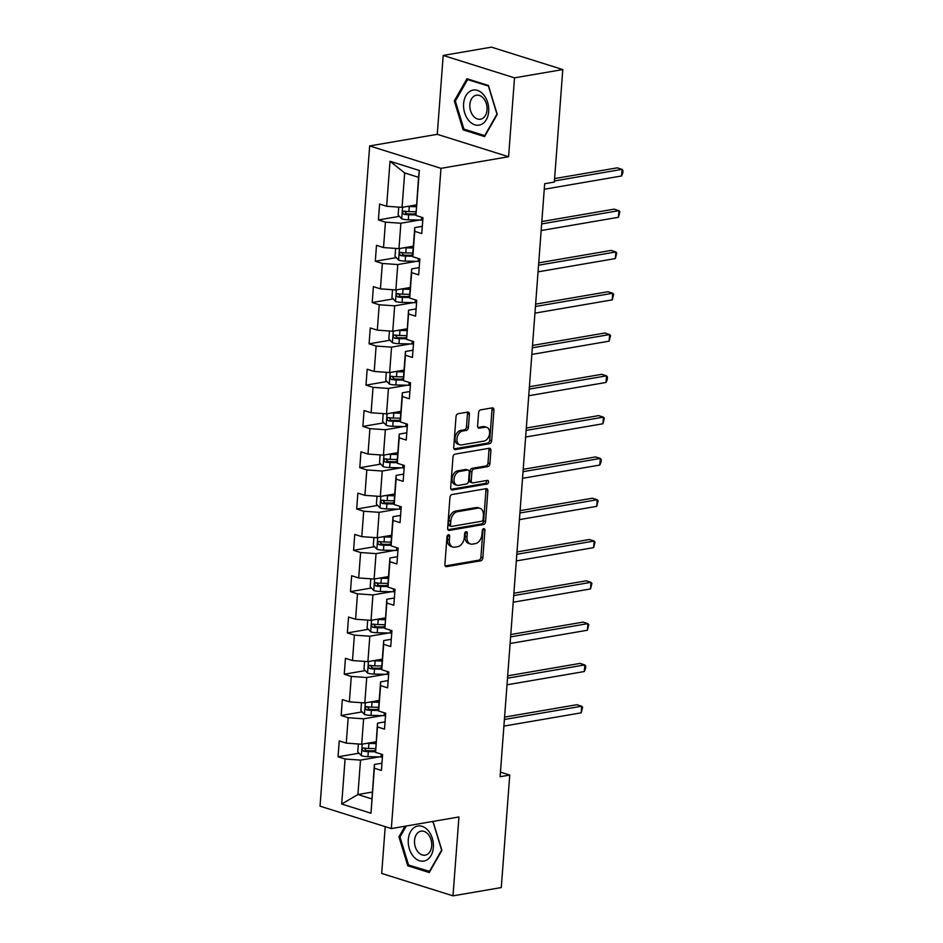 <?xml version="1.0" encoding="UTF-8"?>
<svg xmlns="http://www.w3.org/2000/svg" width="943" height="943" viewBox="0 0 943 943"><rect width="100%" height="100%" fill="white"/><g stroke="black" fill="none" stroke-linecap="round" stroke-linejoin="round"><path stroke-width="1.41" d="M448.455 534.716A1.874 1.273 107.4 0 0 446.994 536.756L444.919 564.374A2.688 1.815 107.4 0 0 446.004 566.602A2.688 1.815 107.4 0 0 446.617 566.649L480.741 560.79A2.688 1.815 107.4 0 0 482.84 557.867L484.914 530.249A1.874 1.273 107.4 0 0 484.148 528.693A1.874 1.273 107.4 0 0 483.724 528.658A1.874 1.273 107.4 0 0 482.25 530.709L481.991 534.28A8.593 5.799 107.4 0 1 475.296 543.639L472.455 544.123A8.593 5.799 107.4 0 1 470.498 544.005A8.593 5.799 107.4 0 1 467.009 536.85L467.28 533.278A1.874 1.273 107.4 0 0 466.514 531.711A1.874 1.273 107.4 0 0 466.09 531.687A1.874 1.273 107.4 0 0 464.628 533.738L464.357 537.31A8.593 5.799 107.4 0 1 457.661 546.669L454.821 547.152A8.593 5.799 107.4 0 1 452.876 547.034A8.593 5.799 107.4 0 1 449.375 539.879L449.646 536.308A1.874 1.273 107.4 0 0 448.88 534.74A1.874 1.273 107.4 0 0 448.455 534.716M469.39 414.354A2.688 1.815 107.4 0 0 468.306 412.115A2.688 1.815 107.4 0 0 467.693 412.079L458.121 413.718A2.688 1.815 107.4 0 0 456.023 416.653L453.724 447.312A2.688 1.815 107.4 0 0 454.809 449.54A2.688 1.815 107.4 0 0 455.422 449.587L489.547 443.729A2.688 1.815 107.4 0 0 491.633 440.805L493.943 410.134A2.688 1.815 107.4 0 0 492.847 407.906A2.688 1.815 107.4 0 0 492.246 407.871L480.682 409.851A2.688 1.815 107.4 0 0 478.584 412.775L477.594 425.894A2.688 1.815 107.4 0 0 478.69 428.134A2.688 1.815 107.4 0 0 479.303 428.169L485.032 427.191A7.179 4.845 107.4 0 1 486.671 427.285A7.179 4.845 107.4 0 1 489.429 434.428A7.179 4.845 107.4 0 1 483.983 441.088L461.528 444.943A7.179 4.845 107.4 0 1 459.889 444.848A7.179 4.845 107.4 0 1 457.131 437.693A7.179 4.845 107.4 0 1 462.565 431.045L466.314 430.397A2.688 1.815 107.4 0 0 468.4 427.474L469.39 414.354L467.469 413.753A2.688 1.815 107.4 0 0 467.162 412.174M508.583 156.738L514.513 77.845L562.794 69.558L491.48 47.15L443.198 55.437L437.269 134.33L369.668 145.929L440.982 168.337L508.583 156.738L437.269 134.33M385.216 826.634L381.691 873.442L453.005 895.85L458.935 816.956L391.333 828.567L440.982 168.337M453.005 895.85L501.287 887.563L509.75 775.052L500.438 772.128M562.794 69.558L554.343 182.07L544.677 183.72L500.096 776.714L509.75 775.052M452.039 494.533A2.688 1.815 107.4 0 0 449.952 497.456L447.642 528.127A2.688 1.815 107.4 0 0 448.738 530.355A2.688 1.815 107.4 0 0 449.339 530.39L483.464 524.532A2.688 1.815 107.4 0 0 485.562 521.609L487.861 490.949A2.688 1.815 107.4 0 0 486.777 488.71A2.688 1.815 107.4 0 0 486.164 488.674L452.039 494.533M450.683 487.72L452.982 457.049A2.688 1.815 107.4 0 1 455.08 454.125L489.205 448.267A2.688 1.815 107.4 0 1 489.818 448.314A2.688 1.815 107.4 0 1 490.902 450.542L489.912 463.673A2.688 1.815 107.4 0 1 487.826 466.596L473.987 468.966A2.688 1.815 107.4 0 0 471.901 471.889L471.241 480.6A2.688 1.815 107.4 0 0 472.337 482.828A2.688 1.815 107.4 0 0 472.938 482.863L487.354 480.4A1.874 1.273 107.4 0 1 487.779 480.423A1.874 1.273 107.4 0 1 488.498 482.297A1.874 1.273 107.4 0 1 487.071 484.03L452.381 489.983A2.688 1.815 107.4 0 1 451.768 489.947A2.688 1.815 107.4 0 1 450.683 487.72M369.668 145.929L320.031 806.159L391.333 828.567M399.396 216.336L378.402 219.943L385.439 222.147L383.53 247.561L376.493 245.357L375.302 261.235L382.339 263.451L380.43 288.864L373.393 286.648L372.202 302.538L379.227 304.742L377.318 330.156L370.281 327.952L369.09 343.83L376.127 346.046L374.218 371.459L367.181 369.243L365.99 385.133L373.027 387.337L371.106 412.751L364.081 410.547L362.878 426.425L369.915 428.641L368.006 454.054L360.969 451.838L359.778 467.728L366.815 469.932L364.906 495.346L357.869 493.142L356.666 509.02L363.703 511.236L361.794 536.65L354.757 534.433L353.566 550.323L360.603 552.527L358.694 577.941L351.656 575.737L350.466 591.615L357.491 593.831L355.582 619.245L348.545 617.028L347.354 632.918L354.391 635.122L352.482 660.536L345.444 658.332L344.254 674.21L351.291 676.426L349.37 701.84L342.344 699.623L341.142 715.513L348.179 717.717L346.27 743.131L339.232 740.927L338.042 756.805L345.079 759.021L341.696 804.025L370.988 813.231L374.383 764.478L381.95 763.182M378.402 219.943L379.605 204.053L386.642 206.269L390.025 161.265L419.317 170.471L415.934 215.476L422.971 217.68L421.769 233.569L414.743 231.353L412.822 256.767L419.859 258.983L418.668 274.861L411.631 272.657L409.722 298.071L416.759 300.275L415.568 316.164L408.531 313.948L406.622 339.362L413.647 341.578L412.456 357.456L405.419 355.252L403.51 380.666L410.547 382.87L409.356 398.759L402.319 396.543L400.41 421.957L407.447 424.173L406.244 440.051L399.207 437.847L397.298 463.261L404.335 465.465L403.144 481.354L396.107 479.138L394.198 504.552L401.235 506.768L400.032 522.646L393.007 520.442L391.086 545.856L398.123 548.06L396.932 563.949L389.895 561.733L387.986 587.147L395.023 589.363L393.832 605.241L386.795 603.037L384.885 628.451L391.911 630.655L390.72 646.544L383.683 644.328L381.774 669.742L388.811 671.958L387.62 687.836L380.583 685.632L378.673 711.046L385.711 713.25L384.508 729.139L377.471 726.923L375.562 752.337L382.599 754.553L381.408 770.431L374.371 768.227L370.988 813.231M413.352 246.194L398.972 248.657L400.881 223.243L419.635 220.025M422.323 226.308L414.755 227.605L412.845 253.019L405.796 252.889A7.249 1.756 -175.7 0 1 400.999 252.382L400.492 252.37M400.881 223.243L385.439 222.147M398.972 248.657L383.53 247.561M414.743 231.353L414.755 227.605M412.822 256.767L412.845 253.019M410.252 287.485L395.86 289.961L397.769 264.547L416.523 261.329M419.211 267.612L411.655 268.908L409.733 294.322L402.696 294.181A7.249 1.756 -175.7 0 1 397.887 293.686L397.392 293.674M397.769 264.547L382.339 263.451M395.86 289.961L380.43 288.864M411.631 272.657L411.655 268.908M409.722 298.071L409.733 294.322M407.152 328.789L392.76 331.252L394.669 305.838L413.423 302.62M416.111 308.903L408.543 310.2L406.622 339.362M394.669 305.838L379.227 304.742M392.76 331.252L377.318 330.156M408.531 313.948L408.543 310.2M404.04 370.08L389.648 372.556L391.557 347.142L410.323 343.924M412.999 350.207L405.443 351.503L403.533 376.917L396.484 376.776A7.249 1.756 -175.7 0 1 391.687 376.281L391.18 376.269M391.557 347.142L376.127 346.046M389.648 372.556L374.218 371.459M405.419 355.252L405.443 351.503M403.51 380.666L403.533 376.917M400.94 411.384L386.547 413.847L388.457 388.433L407.211 385.216M409.899 391.498L402.331 392.795L400.421 418.209L393.372 418.079A7.249 1.756 -175.7 0 1 388.575 417.572L388.068 417.56M388.457 388.433L373.027 387.337M386.547 413.847L371.106 412.751M402.319 396.543L402.331 392.795M400.41 421.957L400.421 418.209M397.828 452.675L383.436 455.151L385.357 429.737L404.111 426.519M406.798 432.802L399.231 434.098L397.321 459.512L390.272 459.371A7.249 1.756 -175.7 0 1 385.475 458.876L384.968 458.864M385.357 429.737L369.915 428.641M383.436 455.151L368.006 454.054M399.207 437.847L399.231 434.098M397.298 463.261L397.321 459.512M394.728 493.979L380.335 496.442L382.245 471.029L400.999 467.811M403.687 474.093L396.119 475.39L394.209 500.804L387.16 500.674A7.249 1.756 -175.7 0 1 382.363 500.167L381.856 500.155M382.245 471.029L366.815 469.932M380.335 496.442L364.906 495.346M396.107 479.138L396.119 475.39M394.198 504.552L394.209 500.804M391.616 535.27L377.235 537.746L379.145 512.332L397.899 509.114M400.586 515.397L393.019 516.693L391.109 542.107L384.06 541.966A7.249 1.756 -175.7 0 1 379.263 541.471L378.756 541.459M379.145 512.332L363.703 511.236M377.235 537.746L361.794 536.65M393.007 520.442L393.019 516.693M391.086 545.856L391.109 542.107M388.516 576.574L374.123 579.037L376.033 553.624L394.787 550.406M397.474 556.688L389.919 557.985L387.997 583.399L380.96 583.269A7.249 1.756 -175.7 0 1 376.151 582.762L375.656 582.75M376.033 553.624L360.603 552.527M374.123 579.037L358.694 577.941M389.895 561.733L389.919 557.985M387.986 587.147L387.997 583.399M385.416 617.865L371.023 620.341L372.933 594.927L391.687 591.709M394.374 597.992L386.807 599.288L384.885 628.451M372.933 594.927L357.491 593.831M371.023 620.341L355.582 619.245M386.795 603.037L386.807 599.288M382.304 659.169L367.911 661.632L369.821 636.219L388.587 633.001M391.262 639.283L383.707 640.58L381.797 665.994L374.748 665.864A7.249 1.756 -175.7 0 1 369.951 665.357L369.444 665.345M369.821 636.219L354.391 635.122M367.911 661.632L352.482 660.536M383.683 644.328L383.707 640.58M381.774 669.742L381.797 665.994M379.204 700.46L364.811 702.936L366.721 677.522L385.475 674.304M388.162 680.587L380.595 681.883L378.685 707.297L371.636 707.156A7.249 1.756 -175.7 0 1 366.839 706.661L366.332 706.649M366.721 677.522L351.291 676.426M364.811 702.936L349.37 701.84M380.583 685.632L380.595 681.883M378.673 711.046L378.685 707.297M376.092 741.764L361.699 744.227L363.621 718.814L382.375 715.596M385.062 721.878L377.495 723.175L375.562 752.337M363.621 718.814L348.179 717.717M361.699 744.227L346.27 743.131M377.471 726.923L377.495 723.175M372.308 792.061L357.927 794.525L360.509 760.117L379.263 756.899M360.509 760.117L345.079 759.021M371.801 798.886L357.927 794.525L341.696 804.025M374.371 768.227L374.383 764.478M514.513 77.845L443.198 55.437M415.934 215.476L418.539 177.308L404.665 172.946L402.072 207.366L416.464 204.89M419.317 170.471L418.539 177.308M404.665 172.946L390.025 161.265M402.072 207.366L386.642 206.269M375.573 750.369L372.78 750.84M359.024 753.209L338.042 756.805M378.673 709.065L375.892 709.549M362.136 711.906L341.142 715.513M381.785 667.774L378.992 668.245M365.236 670.614L344.254 674.21M384.885 626.47L382.104 626.954M368.336 629.311L347.354 632.918M387.997 585.179L385.204 585.65M371.448 588.019L350.466 591.615M391.097 543.875L388.316 544.359M374.548 546.716L353.566 550.323M394.209 502.584L391.416 503.055M377.66 505.424L356.666 509.02M397.309 461.28L394.516 461.764M380.76 464.121L359.778 467.728M400.41 419.989L397.628 420.46M383.872 422.829L362.878 426.425M403.521 378.685L400.728 379.169M386.972 381.526L365.99 385.133M406.622 337.394L403.84 337.877M390.072 340.234L369.09 343.83M409.733 296.09L406.94 296.573M393.184 298.931L372.202 302.538M412.834 254.799L410.052 255.282M396.284 257.639L375.302 261.235M415.946 213.495L413.152 213.978M405.042 826.209L398.96 836.865L407.777 865.792L429.254 872.534L441.913 850.362L433.002 821.412M466.95 78.752L454.29 100.925L463.107 129.851L484.584 136.594L497.244 114.421L488.427 85.507L466.95 78.752M409.84 865.438L407.777 865.792M400.221 836.653L398.96 836.865M465.17 129.497L463.107 129.851M455.552 100.712L454.29 100.925M447.701 535.153A1.874 1.273 107.4 0 1 447.725 535.695L447.454 539.278A8.593 5.799 107.4 0 0 450.943 546.433L452.876 547.034M470.498 544.005L468.577 543.404A8.593 5.799 107.4 0 1 465.088 536.249L465.347 532.677A1.874 1.273 107.4 0 0 465.323 532.123M445.226 565.941L478.82 560.177A2.688 1.815 107.4 0 0 480.906 557.254L482.981 529.648A1.874 1.273 107.4 0 0 482.957 529.094M447.949 529.695L481.543 523.931A2.688 1.815 107.4 0 0 483.629 521.007L485.94 490.348A2.688 1.815 107.4 0 0 485.633 488.769M450.518 524.803A1.874 1.273 107.4 0 0 451.273 526.371A1.874 1.273 107.4 0 0 451.709 526.394L481.661 521.255A1.874 1.273 107.4 0 0 483.122 519.216L483.405 515.444A8.593 5.799 107.4 0 0 479.916 508.289A8.593 5.799 107.4 0 0 477.96 508.171L457.485 511.684A8.593 5.799 107.4 0 0 450.801 521.043L450.518 524.803L448.585 524.202A1.874 1.273 107.4 0 0 449.351 525.77L451.273 526.371M479.916 508.289L477.983 507.676A8.593 5.799 107.4 0 0 476.038 507.558L477.96 508.171M448.585 524.202L448.868 520.43A8.593 5.799 107.4 0 1 455.563 511.082L476.038 507.558M472.337 482.828L470.404 482.227A2.688 1.815 107.4 0 1 469.308 479.987L469.968 471.288A2.688 1.815 107.4 0 1 472.054 468.365L485.893 465.983A2.688 1.815 107.4 0 0 487.991 463.06L488.981 449.941A2.688 1.815 107.4 0 0 488.674 448.361M450.99 489.287L485.15 483.429A1.874 1.273 107.4 0 0 486.517 480.541M459.63 471.429A7.179 4.845 107.4 0 0 454.184 478.089A7.179 4.845 107.4 0 0 456.954 485.232A7.179 4.845 107.4 0 0 458.581 485.339L466.49 483.971A2.688 1.815 107.4 0 0 468.588 481.048L469.237 472.349A2.688 1.815 107.4 0 0 468.152 470.109A2.688 1.815 107.4 0 0 467.539 470.074L459.63 471.429L457.697 470.828A7.179 4.845 107.4 0 0 452.263 477.488A7.179 4.845 107.4 0 0 455.021 484.631L456.954 485.232M468.152 470.109L466.219 469.508A2.688 1.815 107.4 0 0 465.618 469.473L467.539 470.074M457.697 470.828L465.618 469.473M459.889 444.848L457.968 444.236A7.179 4.845 107.4 0 1 455.21 437.092A7.179 4.845 107.4 0 1 460.644 430.432L464.38 429.796A2.688 1.815 107.4 0 0 466.479 426.873L467.469 413.753M486.671 427.285L484.737 426.684A7.179 4.845 107.4 0 0 483.111 426.578L485.032 427.191M477.901 427.474L483.111 426.578M454.031 448.88L487.614 443.116A2.688 1.815 107.4 0 0 489.712 440.192L492.01 409.533A2.688 1.815 107.4 0 0 491.704 407.954M358.375 743.992L357.774 751.889L361.44 755.744A7.249 1.756 4.3 0 0 367.923 756.663L380.972 756.934A20.935 5.057 4.3 0 0 382.422 756.946M366.992 743.32A7.249 1.756 4.3 0 0 368.913 743.426L375.962 743.567M371.247 742.589L376.021 742.695M503.904 726.11L581.194 712.837L581.69 706.224L576.868 704.704L504.576 717.116M375.585 748.601L368.536 748.459A7.249 1.756 -175.7 0 1 363.739 747.952C361.853 748.601 361.77 749.661 363.491 751.135A7.249 1.756 4.3 0 0 368.3 751.63L375.573 751.783M375.573 750.899L367.581 750.734A3.689 0.896 -175.7 0 1 366.273 750.652L364.752 748.883M581.194 712.837L582.609 707.321L581.69 706.224L504.399 719.485M428.205 830.618A17.787 12.412 -99.7 0 0 410.618 831.537A17.787 12.412 -99.7 0 0 413.435 856.48A17.787 12.412 -99.7 0 0 431.022 855.56A17.787 12.412 -99.7 0 0 428.205 830.618M428.157 834.296A12.176 8.499 -99.7 0 0 421.049 831.16A12.176 8.499 -99.7 0 0 414.649 839.411A12.176 8.499 -99.7 0 0 418.055 852.012A12.176 8.499 -99.7 0 0 425.163 855.16A12.176 8.499 -99.7 0 0 431.576 846.897A12.176 8.499 -99.7 0 0 428.157 834.296M429.855 871.485L408.555 865.026L400.009 837.007L406.303 825.997M431.717 821.636L433.085 822.06L441.63 850.091L429.36 871.568M463.626 103.671A17.787 12.412 -99.7 0 0 474.859 124.818A17.787 12.412 -99.7 0 0 488.686 111.545A17.787 12.412 -99.7 0 0 477.453 90.398A17.787 12.412 -99.7 0 0 463.626 103.671M469.862 104.52A12.176 8.499 -99.7 0 0 480.506 119.219A12.176 8.499 -99.7 0 0 487.024 109.907A12.176 8.499 -99.7 0 0 476.38 95.219A12.176 8.499 -99.7 0 0 469.862 104.52M488.427 86.119L496.961 114.15L484.702 135.627L463.897 129.085L455.351 101.066L467.61 79.589L488.615 86.096M468.895 79.365L467.61 79.589M361.475 702.7L360.886 710.586L364.54 714.452A7.249 1.756 4.3 0 0 371.023 715.36L384.084 715.631A20.935 5.057 4.3 0 0 385.522 715.654M370.104 702.028A7.249 1.756 4.3 0 0 372.014 702.134L379.062 702.276M374.347 701.297L379.133 701.392M507.004 684.807L584.295 671.546L584.801 664.921L579.98 663.412L507.676 675.825M366.839 706.661C364.965 707.297 364.882 708.358 366.603 709.831A7.249 1.756 4.3 0 0 371.401 710.338L378.673 710.48M378.673 709.607L370.682 709.442A3.689 0.896 -175.7 0 1 369.385 709.36L367.864 707.592M584.295 671.546L585.509 668.67L585.709 666.029L584.801 664.921L507.499 678.194M364.587 661.397L363.986 669.294L367.64 673.149A7.249 1.756 4.3 0 0 374.123 674.068L387.184 674.339A20.935 5.057 4.3 0 0 388.634 674.351M373.204 660.725A7.249 1.756 4.3 0 0 375.125 660.831L382.174 660.972M377.459 659.994L382.233 660.1M510.104 643.515L587.406 630.242L587.902 623.629L583.08 622.109L510.788 634.521M369.951 665.357C368.065 666.006 367.982 667.066 369.703 668.54A7.249 1.756 4.3 0 0 374.512 669.035L381.774 669.188M381.785 668.304L373.793 668.139A3.689 0.896 -175.7 0 1 372.485 668.057L370.964 666.288M587.406 630.242L588.821 624.726L587.902 623.629L510.611 636.89M367.687 620.105L367.098 627.991L370.752 631.857A7.249 1.756 4.3 0 0 377.235 632.765L390.296 633.036A20.935 5.057 4.3 0 0 391.734 633.059M376.316 619.433A7.249 1.756 4.3 0 0 378.226 619.539L385.274 619.681M380.559 618.702L385.345 618.797M513.216 602.212L590.507 588.951L591.002 582.326L586.192 580.817L513.888 593.23M384.897 624.714L377.848 624.561A7.249 1.756 -175.7 0 1 373.051 624.066C371.165 624.702 371.094 625.763 372.815 627.236A7.249 1.756 4.3 0 0 377.613 627.743L384.885 627.885M384.885 627.012L376.894 626.847A3.689 0.896 -175.7 0 1 375.585 626.765L374.076 624.997M590.507 588.951L591.921 583.434L591.002 582.326L513.711 595.599M370.788 578.802L370.198 586.699L373.852 590.554A7.249 1.756 4.3 0 0 380.335 591.473L393.396 591.744A20.935 5.057 4.3 0 0 394.846 591.756M379.416 578.13A7.249 1.756 4.3 0 0 381.337 578.236L388.375 578.377M383.671 577.399L388.445 577.505M516.316 560.92L593.619 547.647L594.114 541.034L589.292 539.526L517 551.926M376.151 582.762C374.277 583.411 374.194 584.471 375.915 585.945A7.249 1.756 4.3 0 0 380.713 586.44L387.986 586.593M387.997 585.709L379.994 585.544A3.689 0.896 -175.7 0 1 378.697 585.462L377.176 583.693M593.619 547.647L595.033 542.131L594.114 541.034L516.811 554.295M373.899 537.51L373.298 545.408L376.964 549.262A7.249 1.756 4.3 0 0 383.447 550.17L396.508 550.441A20.935 5.057 4.3 0 0 397.946 550.464M382.528 536.838A7.249 1.756 4.3 0 0 384.438 536.944L391.486 537.086M386.771 536.107L391.545 536.202M519.428 519.617L596.719 506.356L597.214 499.731L592.393 498.222L520.1 510.634M379.263 541.471C377.377 542.107 377.306 543.168 379.027 544.641A7.249 1.756 4.3 0 0 383.825 545.148L391.097 545.29M391.097 544.417L383.106 544.252A3.689 0.896 -175.7 0 1 381.797 544.17L380.277 542.402M596.719 506.356L598.133 500.839L597.214 499.731L519.923 513.004M377 496.207L376.41 504.104L380.064 507.959A7.249 1.756 4.3 0 0 386.547 508.878L399.608 509.149A20.935 5.057 4.3 0 0 401.046 509.161M385.628 495.535A7.249 1.756 4.3 0 0 387.549 495.641L394.587 495.782M389.872 494.804L394.657 494.91M522.528 478.325L599.819 465.052L600.326 458.439L595.505 456.931L523.2 469.331M382.363 500.167C380.489 500.816 380.406 501.876 382.127 503.35A7.249 1.756 4.3 0 0 386.925 503.845L394.198 503.998M394.198 503.114L386.206 502.949A3.689 0.896 -175.7 0 1 384.909 502.867L383.388 501.098M599.819 465.052L601.033 462.188L601.233 459.536L600.326 458.439L523.023 471.7M380.112 454.915L379.51 462.813L383.176 466.667A7.249 1.756 4.3 0 0 389.659 467.575L402.708 467.846A20.935 5.057 4.3 0 0 404.158 467.869M388.728 454.243A7.249 1.756 4.3 0 0 390.65 454.349L397.698 454.491M392.983 453.512L397.757 453.607M525.64 437.022L602.931 423.761L603.426 417.136L598.605 415.627L526.312 428.039M385.475 458.876C383.589 459.512 383.506 460.573 385.227 462.046A7.249 1.756 4.3 0 0 390.037 462.553L397.309 462.695M397.309 461.822L389.318 461.657A3.689 0.896 -175.7 0 1 388.009 461.575L386.489 459.807M602.931 423.761L604.345 418.244L603.426 417.136L526.135 430.409M383.212 413.612L382.622 421.509L386.276 425.364A7.249 1.756 4.3 0 0 392.76 426.283L405.82 426.554A20.935 5.057 4.3 0 0 407.258 426.566M391.84 412.94A7.249 1.756 4.3 0 0 393.75 413.046L400.799 413.187M396.084 412.221L400.869 412.315M528.74 395.73L606.031 382.457L606.538 375.844L601.717 374.336L529.412 386.736M388.575 417.572C386.701 418.221 386.618 419.281 388.339 420.755A7.249 1.756 4.3 0 0 393.137 421.25L400.41 421.403M400.41 420.519L392.418 420.354A3.689 0.896 -175.7 0 1 391.121 420.272L389.6 418.503M606.031 382.457L607.245 379.593L607.445 376.941L606.538 375.844L529.235 389.117M386.324 372.32L385.722 380.218L389.376 384.072A7.249 1.756 4.3 0 0 395.86 384.992L408.92 385.251A20.935 5.057 4.3 0 0 410.37 385.274M394.94 371.648A7.249 1.756 4.3 0 0 396.862 371.754L403.91 371.896M399.195 370.917L403.969 371.012M531.84 354.427L609.143 341.166L609.638 334.553L604.817 333.032L532.524 345.444M391.687 376.281C389.801 376.917 389.718 377.978 391.439 379.451A7.249 1.756 4.3 0 0 396.249 379.958L403.51 380.112M403.521 379.227L395.53 379.062A3.689 0.896 -175.7 0 1 394.221 378.98L392.701 377.212M609.143 341.166L610.557 335.649L609.638 334.553L532.347 347.814M389.424 331.017L388.834 338.914L392.488 342.769A7.249 1.756 4.3 0 0 398.972 343.688L412.032 343.959A20.935 5.057 4.3 0 0 413.47 343.971M398.052 330.345A7.249 1.756 4.3 0 0 399.962 330.451L407.011 330.592M402.296 329.626L407.081 329.72M534.952 313.135L612.243 299.862L612.738 293.249L607.929 291.741L535.624 304.141M406.633 335.625L399.584 335.484A7.249 1.756 -175.7 0 1 394.787 334.977C392.901 335.625 392.83 336.686 394.551 338.16A7.249 1.756 4.3 0 0 399.349 338.655L406.622 338.808M406.622 337.924L398.63 337.759A3.689 0.896 -175.7 0 1 397.321 337.677L395.812 335.908M612.243 299.862L613.657 294.346L612.738 293.249L535.447 306.522M392.524 289.725L391.934 297.623L395.589 301.477A7.249 1.756 4.3 0 0 402.072 302.397L415.132 302.656A20.935 5.057 4.3 0 0 416.582 302.679M401.152 289.053A7.249 1.756 4.3 0 0 403.074 289.159L410.111 289.301M405.407 288.322L410.181 288.417M538.052 271.843L615.355 258.571L615.85 251.958L611.029 250.437L538.736 262.849M397.887 293.686C396.013 294.322 395.93 295.383 397.651 296.856A7.249 1.756 4.3 0 0 402.449 297.363L409.722 297.517M409.733 296.632L401.73 296.467A3.689 0.896 -175.7 0 1 400.433 296.385L398.913 294.617M615.355 258.571L616.769 253.054L615.85 251.958L538.547 265.219M395.636 248.422L395.034 256.319L398.7 260.174A7.249 1.756 4.3 0 0 405.184 261.093L418.244 261.364A20.935 5.057 4.3 0 0 419.682 261.376M404.264 247.75A7.249 1.756 4.3 0 0 406.174 247.856L413.223 247.997M408.508 247.031L413.282 247.125M541.164 230.54L618.455 217.279L618.95 210.654L614.129 209.146L541.836 221.546M400.999 252.382C399.113 253.03 399.042 254.091 400.763 255.565A7.249 1.756 4.3 0 0 405.561 256.06L412.834 256.213M412.834 255.329L404.842 255.164A3.689 0.896 -175.7 0 1 403.533 255.082L402.013 253.313M618.455 217.279L619.869 211.751L618.95 210.654L541.659 223.927M398.736 207.13L398.146 215.028L401.801 218.882A7.249 1.756 4.3 0 0 408.284 219.802L421.344 220.061A20.935 5.057 4.3 0 0 422.782 220.084M407.364 206.458A7.249 1.756 4.3 0 0 409.286 206.564L416.323 206.706M411.608 205.727L416.393 205.822M544.264 189.248L621.555 175.976L622.062 169.363L617.241 167.842L554.602 178.592M415.946 211.739L408.897 211.586A7.249 1.756 -175.7 0 1 404.099 211.091C402.225 211.739 402.142 212.788 403.863 214.261A7.249 1.756 4.3 0 0 408.661 214.768L415.934 214.921M415.934 214.037L407.942 213.872A3.689 0.896 -175.7 0 1 406.645 213.79L405.125 212.022M621.555 175.976L622.769 173.099L622.969 170.459L622.062 169.363L554.425 180.962M447.454 539.278L449.375 539.879M465.347 532.677L467.28 533.278M465.088 536.249L467.009 536.85M482.981 529.648L484.914 530.249M480.906 557.254L482.84 557.867M478.82 560.177L480.741 560.79M445.485 566.283L446.617 566.649M447.725 535.695L449.646 536.308M485.94 490.348L487.861 490.949M483.629 521.007L485.562 521.609M481.543 523.931L483.464 524.532M448.208 530.037L449.339 530.39M455.563 511.082L457.485 511.684M448.868 520.43L450.801 521.043M488.981 449.941L490.902 450.542M487.991 463.06L489.912 463.673M485.893 465.983L487.826 466.596M472.054 468.365L473.987 468.966M469.968 471.288L471.901 471.889M469.308 479.987L471.241 480.6M485.15 483.429L487.071 484.03M451.249 489.629L452.381 489.983M466.479 426.873L468.4 427.474M464.38 429.796L466.314 430.397M460.644 430.432L462.565 431.045M478.172 427.816L479.303 428.169M492.01 409.533L493.943 410.134M489.712 440.192L491.633 440.805M487.614 443.116L489.547 443.729M454.29 449.222L455.422 449.587M362.206 744.145L361.346 755.649M381.184 754.105L380.972 756.934M368.3 751.63L367.923 756.663M368.913 743.426L368.536 748.459M366.273 750.652L363.491 751.135M365.318 702.853L364.446 714.358M384.296 712.814L384.084 715.631M371.401 710.338L371.023 715.36M372.014 702.134L371.636 707.156M369.385 709.36L366.603 709.831M368.418 661.55L367.558 673.054M387.396 671.51L387.184 674.339M374.512 669.035L374.123 674.068M375.125 660.831L374.748 665.864M372.485 668.057L369.703 668.54M371.518 620.258L370.658 631.763M390.508 630.219L390.296 633.036M377.613 627.743L377.235 632.765M378.226 619.539L377.848 624.561M375.585 626.765L372.815 627.236M374.63 578.955L373.758 590.459M393.608 588.915L393.396 591.744M380.713 586.44L380.335 591.473M381.337 578.236L380.96 583.269M378.697 585.462L375.915 585.945M377.73 537.663L376.87 549.168M396.72 547.624L396.508 550.441M383.825 545.148L383.447 550.17M384.438 536.944L384.06 541.966M381.797 544.17L379.027 544.641M380.842 496.36L379.97 507.864M399.82 506.32L399.608 509.149M386.925 503.845L386.547 508.878M387.549 495.641L387.16 500.674M384.909 502.867L382.127 503.35M383.942 455.068L383.082 466.573M402.92 465.029L402.708 467.846M390.037 462.553L389.659 467.575M390.65 454.349L390.272 459.371M388.009 461.575L385.227 462.046M387.054 413.765L386.182 425.269M406.032 423.725L405.82 426.554M393.137 421.25L392.76 426.283M393.75 413.046L393.372 418.079M391.121 420.272L388.339 420.755M390.154 372.473L389.294 383.978M409.132 382.434L408.92 385.251M396.249 379.958L395.86 384.992M396.862 371.754L396.484 376.776M394.221 378.98L391.439 379.451M393.255 331.17L392.394 342.674M412.244 341.13L412.032 343.959M399.349 338.655L398.972 343.688M399.962 330.451L399.584 335.484M397.321 337.677L394.551 338.16M396.366 289.878L395.494 301.383M415.344 299.839L415.132 302.656M402.449 297.363L402.072 302.397M403.074 289.159L402.696 294.181M400.433 296.385L397.651 296.856M399.467 248.575L398.606 260.079M418.456 258.535L418.244 261.364M405.561 256.06L405.184 261.093M406.174 247.856L405.796 252.889M403.533 255.082L400.763 255.565M402.578 207.283L401.706 218.788M421.556 217.244L421.344 220.061M408.661 214.768L408.284 219.802M409.286 206.564L408.897 211.586M406.645 213.79L403.863 214.261"/></g></svg>
